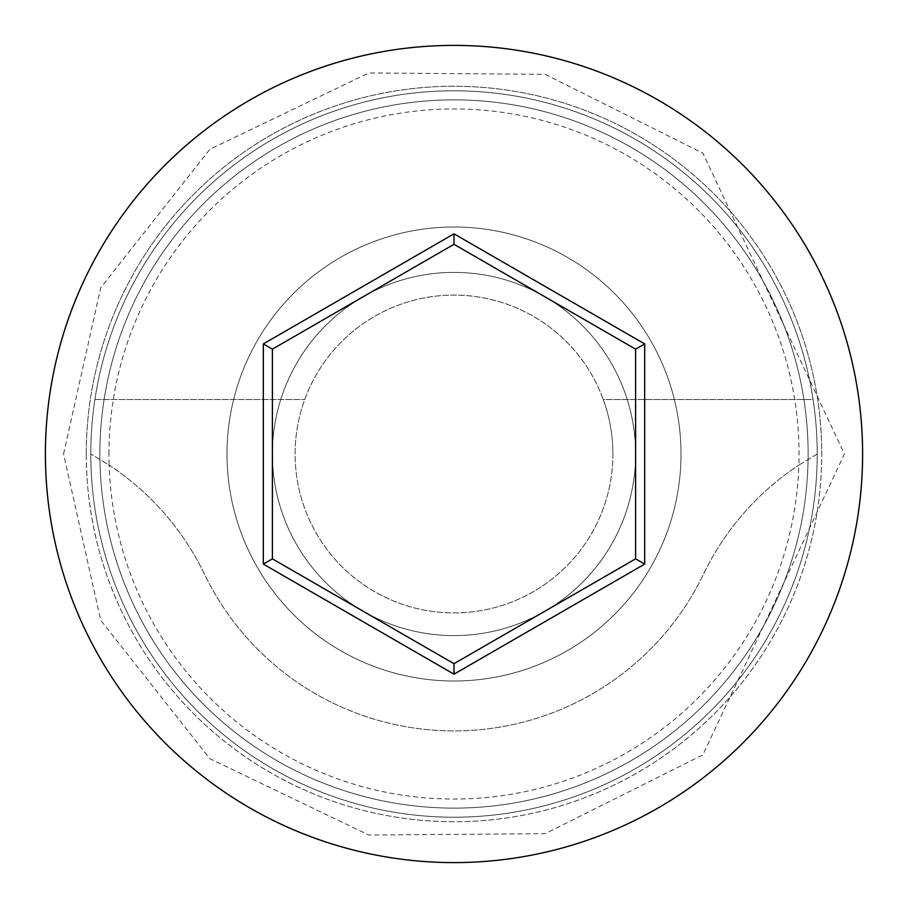 <?xml version="1.0" encoding="UTF-8"?>
<svg xmlns="http://www.w3.org/2000/svg" width="908" height="908" viewBox="0 0 908 908"><rect width="100%" height="100%" fill="white"/><g stroke="black" fill="none" stroke-linecap="round" stroke-linejoin="round"><path stroke-width="0.68" stroke-dasharray="4.54 3.41" d="M108.96 454A345.04 345.04 0 0 1 454 108.96A345.04 345.04 0 0 1 798.858 465.089L817.2 454A363.2 363.2 0 0 0 454 90.8A363.2 363.2 0 0 0 90.8 454A363.2 363.2 0 0 0 454 817.2A363.2 363.2 0 0 0 817.2 454A363.2 363.2 0 0 0 454 90.8A363.2 363.2 0 0 0 90.8 454A363.2 363.2 0 0 0 454 817.2A363.2 363.2 0 0 0 817.2 454A363.2 363.2 0 0 0 454 90.8A363.2 363.2 0 0 0 90.8 454A363.2 363.2 0 0 0 454 817.2A363.2 363.2 0 0 0 817.2 454A363.2 363.2 0 0 0 454 90.8A363.2 363.2 0 0 0 90.8 454A363.2 363.2 0 0 0 454 817.2A363.2 363.2 0 0 0 817.2 454A363.2 363.2 0 0 0 454 90.8A363.2 363.2 0 0 0 90.8 454A363.2 363.2 0 0 0 454 817.2A363.2 363.2 0 0 0 817.2 454A363.2 363.2 0 0 0 454 90.8A363.2 363.2 0 0 0 90.8 454A363.2 363.2 0 0 0 454 817.2A363.2 363.2 0 0 0 817.2 454L798.858 465.089A345.04 345.04 0 0 1 454 799.04A345.04 345.04 0 0 1 109.142 465.089A272.4 272.4 0 0 1 204.516 574.208A276.94 276.94 0 0 0 703.484 574.208A272.4 272.4 0 0 1 798.858 465.089A272.4 272.4 0 0 0 703.484 574.208A276.94 276.94 0 0 1 204.516 574.208A272.4 272.4 0 0 0 109.142 465.089L90.8 454L109.142 465.089A345.04 345.04 0 0 1 108.96 454M612.9 454A158.9 158.9 0 0 1 454 612.9A158.9 158.9 0 0 1 304.736 399.52A158.9 158.9 0 0 1 603.264 399.52L813.091 399.52A363.2 363.2 0 0 0 94.909 399.52A363.2 363.2 0 0 1 813.091 399.52L603.264 399.52A158.9 158.9 0 0 1 454 612.9A158.9 158.9 0 0 1 295.1 454A158.9 158.9 0 0 1 454 295.1A158.9 158.9 0 0 1 612.9 454M272.4 454A181.6 181.6 0 0 1 454 272.4A181.6 181.6 0 0 1 635.6 454A181.6 181.6 0 0 1 454 635.6A181.6 181.6 0 0 1 272.4 454A181.6 181.6 0 0 1 454 272.4A181.6 181.6 0 0 1 635.6 454A181.6 181.6 0 0 1 454 635.6A181.6 181.6 0 0 1 272.4 454M227 454A227 227 0 0 1 454 227A227 227 0 0 1 681 454A227 227 0 0 1 454 681A227 227 0 0 1 227 454A227 227 0 0 1 454 227A227 227 0 0 1 681 454A227 227 0 0 1 454 681A227 227 0 0 1 227 454M808.12 454A354.12 354.12 0 0 1 454 808.12A354.12 354.12 0 0 1 99.88 454A354.12 354.12 0 0 0 454 808.12A354.12 354.12 0 0 0 808.12 454A354.12 354.12 0 0 0 454 99.88A354.12 354.12 0 0 0 99.88 454A354.12 354.12 0 0 1 454 99.88A354.12 354.12 0 0 1 808.12 454A354.12 354.12 0 0 0 454 99.88A354.12 354.12 0 0 0 99.88 454A354.12 354.12 0 0 1 454 99.88A354.12 354.12 0 0 1 808.12 454M862.6 454A408.6 408.6 0 0 0 454 45.4A408.6 408.6 0 0 0 45.4 454A408.6 408.6 0 0 0 454 862.6A408.6 408.6 0 0 0 862.6 454M94.909 399.52L304.736 399.52L94.909 399.52M635.6 349.149L454 244.309L272.4 349.149L272.4 558.851L454 663.691L635.6 558.851L635.6 349.149M86.26 454A367.74 367.74 0 0 1 454 86.26A367.74 367.74 0 0 1 821.74 454A367.74 367.74 0 0 0 454 86.26A367.74 367.74 0 0 0 86.26 454A367.74 367.74 0 0 0 454 821.74A367.74 367.74 0 0 0 821.74 454A367.74 367.74 0 0 1 454 821.74A367.74 367.74 0 0 1 86.26 454M63.56 454L100.72 287.757L209.884 149.287L368.83 72.958L545.152 74.343L702.871 153.157L844.44 454L702.871 754.843L545.152 833.658L368.83 835.042L209.884 758.713L100.72 620.243L63.56 454"/><path stroke-width="1.36" d="M862.6 454A408.6 408.6 0 0 0 454 45.4A408.6 408.6 0 0 0 45.4 454A408.6 408.6 0 0 0 454 862.6A408.6 408.6 0 0 0 862.6 454M263.32 564.084L263.32 343.916L454 233.821L644.68 343.916L644.68 564.084L454 674.179L263.32 564.084L272.4 558.851L454 663.691L635.6 558.851L635.6 349.149L454 244.309L272.4 349.149L272.4 558.851M454 674.179L454 663.691M635.6 558.851L644.68 564.084M635.6 349.149L644.68 343.916M454 244.309L454 233.821M263.32 343.916L272.4 349.149"/></g></svg>
